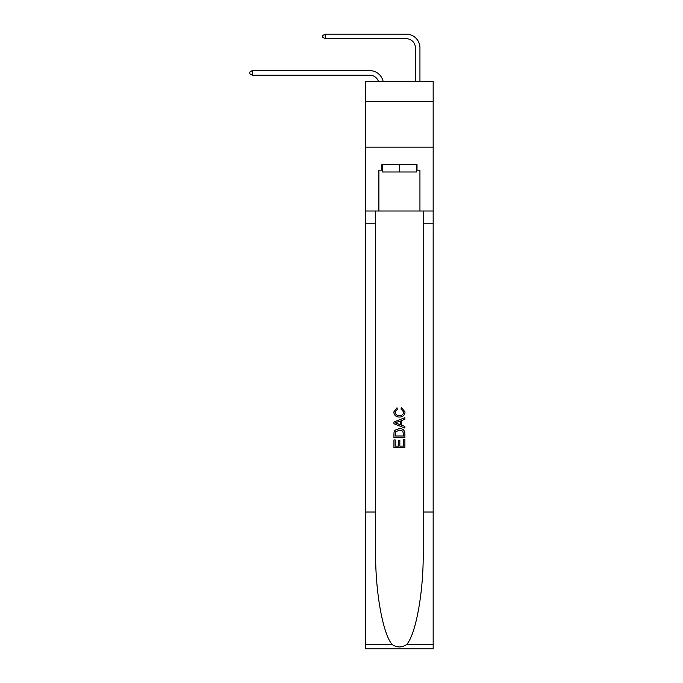 <?xml version="1.0" encoding="UTF-8"?>
<svg xmlns="http://www.w3.org/2000/svg" width="683" height="683" viewBox="0 0 683 683"><rect width="100%" height="100%" fill="white"/><g stroke="black" fill="none" stroke-linecap="round" stroke-linejoin="round"><path stroke-width="1.02" d="M433.167 101.562L433.167 81.49L365.67 81.49L365.67 101.562L433.167 101.562L433.167 147.169L365.67 147.169L365.67 101.562M369.776 75.198A9.118 9.118 -32.4 0 1 378.45 81.49A9.118 9.118 -33.2 0 0 369.776 75.198L252.198 75.198L249.833 73.832L249.833 72.005L252.198 70.639L369.776 70.639A13.686 13.686 147.6 0 1 383.163 81.49M415.384 81.49L415.384 47.836A9.118 9.118 132.9 0 0 406.265 38.709L325.176 38.709L322.803 37.343L322.803 35.516L325.176 34.15L406.265 34.15A13.686 13.686 43.9 0 1 419.943 47.836L419.943 81.49M416.476 164.68L416.476 171.979L382.36 171.979L382.36 164.68M399.418 164.68L399.418 171.979M403.627 439.639L403.627 446.093L399.837 446.093L403.627 446.093L403.627 439.639L404.891 439.639L404.891 447.638L393.946 447.638L393.946 439.92L393.946 447.638M398.573 440.339L398.573 446.093L395.209 446.093L398.573 446.093L398.573 440.339L399.837 440.339L399.837 446.093M394.885 430.264L394.1 431.861L394.885 430.264L399.359 428.557C402.859 428.54 404.703 430.222 404.891 433.611L404.891 437.538L393.946 437.538L393.946 433.79L393.946 437.538M401.382 407.503L401.023 409.049L401.382 407.503L405.028 411.969C404.737 415.332 402.833 417.023 399.333 417.048L399.333 417.048C395.969 416.971 394.125 415.29 393.801 412.003L396.985 407.785L397.318 409.33L395.064 412.08C395.389 414.444 396.814 415.588 399.333 415.503C401.894 415.64 403.371 414.513 403.764 412.114L401.023 409.049M406.479 644.684L433.167 644.684L433.167 648.85L365.67 648.85L365.67 512.028L375.659 512.028L375.659 552.701C375.172 591.58 383.061 635.019 392.366 644.684C397.062 647.689 401.766 647.689 406.479 644.684C415.785 635.019 423.665 591.58 423.187 552.701L423.187 211.013M393.946 422L393.946 423.742L404.891 428.087L393.946 423.742L393.946 422L404.891 417.654L393.946 422M423.187 512.028L433.167 512.028L433.167 147.169M365.67 512.028L365.67 147.169M375.659 211.013L375.659 512.028M433.167 644.684L433.167 512.028M365.67 211.013L378.894 211.013L378.894 170.152L382.36 170.152M416.476 170.152L417.023 170.152L417.023 164.68L381.814 164.68L381.814 170.152M417.023 170.152L419.943 170.152L419.943 211.013L433.167 211.013M378.894 211.013L419.943 211.013M404.891 417.654L404.891 419.294L401.519 420.54L401.519 425.202L404.891 426.448L404.891 428.087M397.233 423.622L400.255 424.741L400.255 421.001L395.209 422.871L397.233 423.622M400.255 421.001L400.255 424.741M393.946 433.79L394.1 431.861M402.85 431.152L403.627 435.993L402.85 431.152L399.333 430.094L395.431 431.963L395.209 435.993L403.627 435.993L395.209 435.993M393.946 439.92L395.209 439.92L395.209 446.093M415.384 47.836A9.118 9.118 -136.1 0 0 406.265 38.709A9.118 9.118 -136.1 0 1 415.384 47.836A9.118 9.118 -136.1 0 0 406.265 38.709A9.118 9.118 -136.1 0 1 415.384 47.836A9.118 9.118 -136.1 0 0 406.265 38.709A9.118 9.118 -136.1 0 1 415.384 47.836A9.118 9.118 -136.1 0 0 406.265 38.709A9.118 9.118 -136.1 0 1 415.384 47.836A9.118 9.118 -136.1 0 0 406.265 38.709A9.118 9.118 -136.1 0 1 415.384 47.836A9.118 9.118 -136.1 0 0 406.265 38.709A9.118 9.118 -136.1 0 1 415.384 47.836A9.118 9.118 -136.1 0 0 406.265 38.709A9.118 9.118 -136.1 0 1 415.384 47.836A9.118 9.118 -136.1 0 0 406.265 38.709A9.118 9.118 -136.1 0 1 415.384 47.836A9.118 9.118 -136.1 0 0 406.265 38.709A9.118 9.118 -136.1 0 1 415.384 47.836A9.118 9.118 -136.1 0 0 406.265 38.709A9.118 9.118 -136.1 0 1 415.384 47.836A9.118 9.118 -136.1 0 0 406.265 38.709A9.118 9.118 -136.1 0 1 415.384 47.836A9.118 9.118 -136.1 0 0 406.265 38.709A9.118 9.118 -136.1 0 1 415.384 47.836A9.118 9.118 -136.1 0 0 406.265 38.709A9.118 9.118 -136.1 0 1 415.384 47.836A9.118 9.118 -136.1 0 0 406.265 38.709A9.118 9.118 -136.1 0 1 415.384 47.836A9.118 9.118 -136.1 0 0 406.265 38.709M252.198 70.639L252.198 75.198M325.176 34.15L325.176 38.709M423.187 223.785L433.167 223.785M375.659 223.785L365.67 223.785M365.67 644.684L392.366 644.684"/></g></svg>
